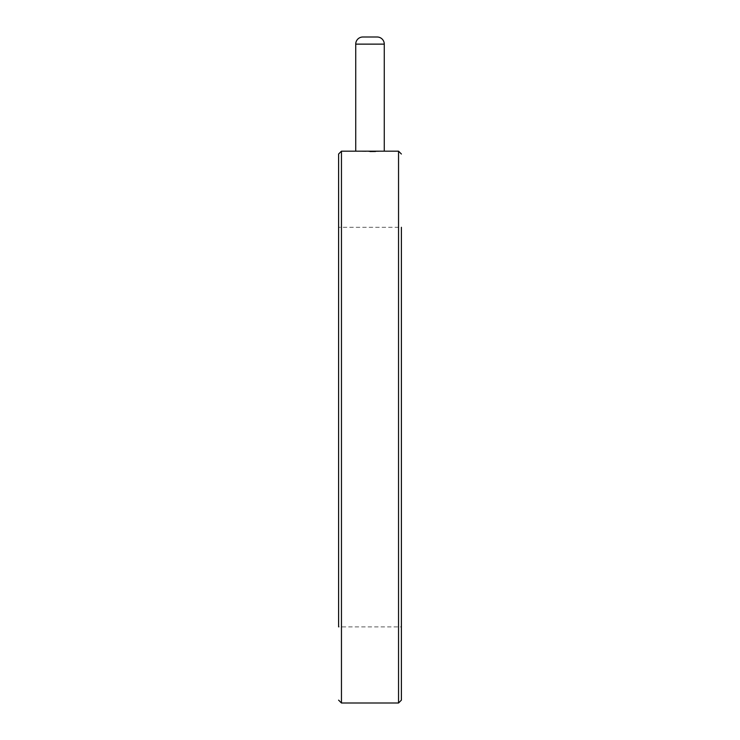 <?xml version="1.0" encoding="UTF-8"?>
<svg xmlns="http://www.w3.org/2000/svg" width="740" height="740" viewBox="0 0 740 740"><rect width="100%" height="100%" fill="white"/><g stroke="black" fill="none" stroke-linecap="round" stroke-linejoin="round"><path stroke-width="0.56" stroke-dasharray="3.7 2.78" d="M338.606 154.022L338.606 626.882L338.606 227.282L338.606 626.882L401.394 626.882L401.394 227.282L401.394 427.082L401.394 227.282L338.606 227.282M401.394 700.142L401.394 626.882M355.727 151.173L370.019 151.543M375.513 151.487L384.273 151.173M338.606 185.897L338.606 201.354L338.698 185.897M338.606 197.201L338.606 195.526M377.132 37L362.868 37M338.698 194.509L338.698 201.317L338.698 194.509M338.698 195.526L338.698 191.419M338.606 201.465L338.606 180.042L338.698 197.201M341.454 703L341.454 151.173M398.546 151.173L398.546 703M355.727 44.132L384.273 44.132"/><path stroke-width="1.11" d="M338.606 626.882L338.606 154.022L341.454 151.173L341.454 703L338.606 700.142M401.394 227.282L401.394 700.142L398.546 703L398.546 151.173L341.454 151.173M384.273 44.132L355.727 44.132A7.132 7.132 0 0 1 362.868 37L377.132 37A7.132 7.132 0 0 1 384.273 44.132L384.273 151.173M355.727 44.132L355.727 151.173M370.019 151.543L375.513 151.487M338.606 191.419L338.606 201.465M398.546 703L341.454 703M398.546 151.173L401.394 154.022"/></g></svg>
